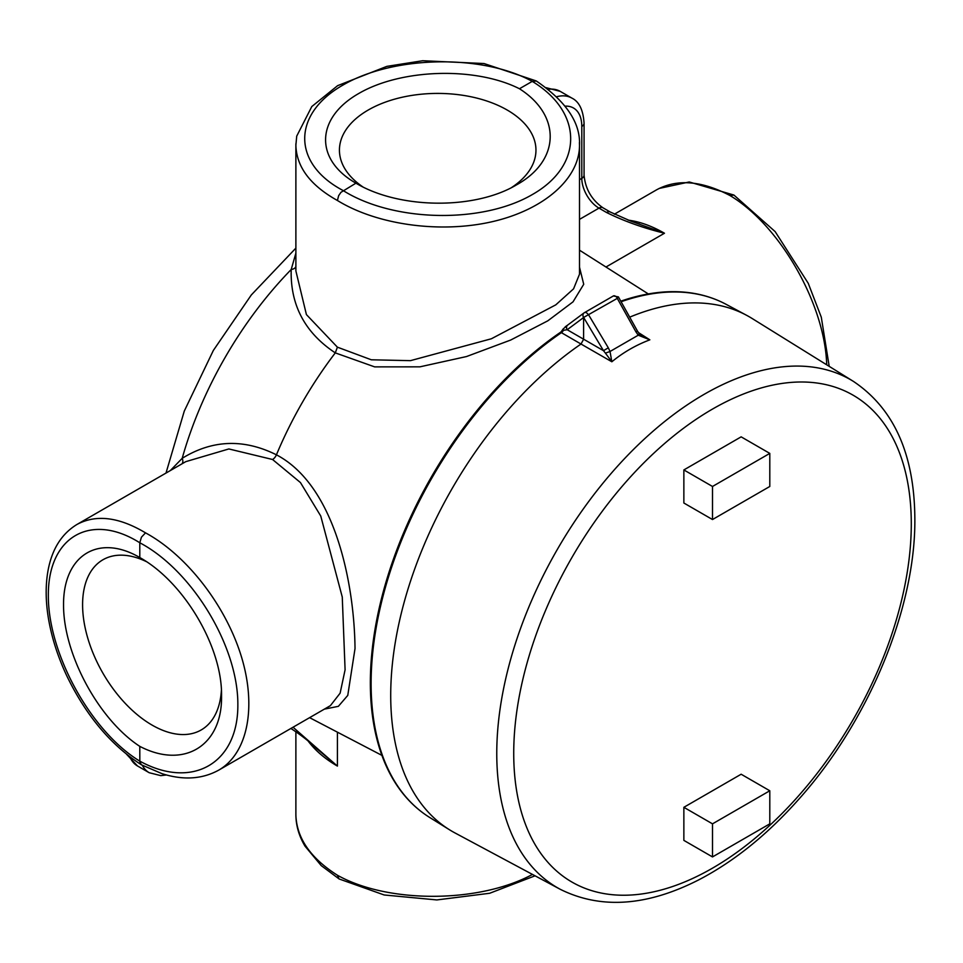 <?xml version="1.0" encoding="UTF-8"?>
<svg xmlns="http://www.w3.org/2000/svg" width="963" height="963" viewBox="0 0 963 963"><rect width="100%" height="100%" fill="white"/><g stroke="black" fill="none" stroke-linecap="round" stroke-linejoin="round"><path stroke-width="1.44" d="M272.565 459.507L300.444 482.559L320.751 516.024L342.262 597.036L345.091 669.815L340.12 693.179L330.393 705.65L218.854 770.063C247.804 753.271 256.904 706.806 241.195 655.984C225.486 605.161 186.509 555.001 145.521 532.852C118.918 516.962 96.059 514.17 76.944 524.474L185.775 461.65L228.857 448.951L272.565 459.495A6.476 3.744 120 0 0 276.429 454.813C243.747 438.574 212.329 439.742 182.2 458.316A6.476 4.057 -123.2 0 1 182.007 463.817M316.526 748.468L337.411 766.091L293.041 727.221M308.148 741.077C315.31 750.586 325.061 758.928 337.411 766.091L337.411 732.169M605.968 267.016L664.47 233.239L631.018 221.189L610.361 212.077A7.776 4.49 120 0 0 610.361 212.077A7.776 4.49 120 0 0 606.497 212.474C623.928 221.105 643.248 228.026 664.47 233.239A141.814 81.879 -120 0 0 628.117 220.13M610.518 212.161A7.776 4.49 120 0 0 610.386 212.089L602.874 207.743A7.776 4.49 120 0 0 598.986 208.128L606.497 212.474M139.791 557.541L139.791 557.541C183.993 582.085 222.429 647.148 221.55 695.972C222.429 745.735 183.993 769.425 139.791 746.361C98.539 719.433 63.269 653.925 63.546 604.752C63.269 555.23 98.539 533.394 139.791 557.541L139.791 542.771C192.215 570.445 238.234 646.45 237.849 704.747C238.234 763.466 192.215 789.925 139.791 761.131C90.895 731.423 47.981 653.612 48.343 595.339C47.981 536.608 90.895 511.943 139.791 542.771L141.441 537.173L145.521 532.852M221.394 690.218A98.262 56.733 60 0 1 202.278 729.304A98.262 56.733 60 0 1 126.189 704.374A98.262 56.733 60 0 1 82.589 604.752A98.262 56.733 60 0 1 104.04 559.154A98.262 56.733 60 0 1 146.28 561.573M139.791 746.361L139.828 761.914L141.429 764.815C111.046 745.254 86.273 715.822 67.109 676.52C57.997 657.248 51.797 638.012 48.499 618.824C45.526 601.008 45.405 584.722 48.15 569.94C52.146 548.934 61.728 533.779 76.908 524.498M519.454 88.752C561.525 115.512 560.237 160.64 516.698 184.764L516.698 184.764C474.855 209.934 399.296 209.188 355.925 183.175L355.925 183.175C314.395 159.521 315.671 118.052 358.693 93.531C401.138 68.71 475.505 66.495 519.454 88.752L532.25 81.373C583.397 112.394 583.482 165.467 532.443 194.49C482.162 223.97 393.325 222.128 343.141 190.554C291.994 163.626 291.897 114.128 342.948 85.081C393.229 55.625 482.066 53.892 532.25 81.373L536.379 81.036C566.232 101.5 580.605 122.939 579.509 145.353L579.437 142.476M362.666 186.774A98.262 56.733 180 0 1 339.458 151.408A98.262 56.733 180 0 1 368.215 110.035A98.262 56.733 180 0 1 476.3 97.973A98.262 56.733 180 0 1 535.934 151.408A98.262 56.733 180 0 1 511.63 187.508M355.925 183.175L340.974 192.311L338.663 195.633L337.411 200.485C377.099 224.909 440.043 233.576 491.9 221.767C543.782 209.958 579.473 178.829 579.509 145.353M532.479 874.428C479.08 903.282 388.077 903.655 337.411 875.235C310.351 858.045 296.508 837.846 295.882 814.638L295.882 814.529C295.918 825.496 298.975 836.04 305.03 846.188L321.209 865.593L339.132 878.966L384.177 894.976L436.865 899.936L489.673 893.267L535.067 875.812M218.854 770.063C202.278 779.223 183.307 780.427 161.965 773.65L141.429 764.815M337.411 875.235L339 878.882M656.561 189.843L656.622 189.807C677.037 178.745 701.461 180.635 729.87 195.477C779.813 225.137 824.99 304.127 826.711 364.808M729.87 195.477L733.95 195.092L775.155 231.614L808.258 283.327L821.295 317.212L829.203 366.349M295.906 143.631L295.882 145.281C296.508 166.984 310.351 185.39 337.411 200.485M579.509 145.281L579.509 274.19L573.563 288.84L555.795 304.85L491.371 338.771L410.443 360.656L371.321 359.789L337.411 347.174L335.28 352.879L374.667 366.879L419.904 366.843L466.489 356.551L510.679 340.047L547.815 320.823L573.033 301.84L583.722 284.29L579.509 267.208M337.411 347.186L306.415 314.588L295.882 270.94L295.882 145.281M295.882 266.595A6.476 4.057 3.2 0 1 291.199 269.508C290.176 304.91 304.874 332.692 335.293 352.879A270.158 155.97 120 0 0 276.429 454.813C335.81 485.942 354.396 585.251 355.022 648.581L347.763 695.406L338.362 706.336L324.362 709.141M295.882 253.125L291.199 269.508A270.158 155.97 -60 0 0 182.2 458.316L170.331 470.558M638.361 332.524L649.844 339.831C635.881 345.103 623.205 352.422 611.842 361.775L581.014 344.032L583.602 339.253L583.602 317.537L567.195 329.731L562.97 330.381L560.478 332.319A296.086 170.945 120 0 0 396.888 785.314C405.905 798.748 416.871 809.486 429.775 817.527A296.351 171.101 -60 0 1 384.249 591.583A296.351 171.101 -60 0 1 561.405 332.668L560.478 332.319M560.237 889.294C600.828 909.481 647.112 906.267 699.114 879.676C734.36 861.259 767.692 834.331 799.097 798.905C868.77 720.986 915.596 608.291 914.85 518.888C914.489 454.452 894.025 408.625 853.459 381.42A293.27 169.319 -60 0 0 557.505 549.127A293.27 169.319 -60 0 0 560.237 889.294L455.018 832.959A297.098 171.534 -60 0 1 449.516 829.781A297.098 171.534 -60 0 1 403.798 603.584A297.098 171.534 -60 0 1 581.014 344.032L561.405 332.668A4.057 2.456 120.1 0 0 563.367 330.405A3.888 1.565 56.5 0 1 563.054 329.069L567.484 325.241M629.706 317.152A297.098 171.534 -60 0 1 746.566 315.286A297.098 171.534 -60 0 1 752.067 318.452L853.459 381.42M712.5 856.926L683.862 840.386L683.862 807.307L741.149 774.228L769.798 790.767L769.798 823.846L712.5 856.926L712.5 823.846L769.798 790.767M683.862 469.932L741.149 436.853L769.798 453.392L769.798 486.471L712.5 519.539L683.862 503.011L683.862 469.932L712.5 486.471L769.798 453.392M712.5 486.471L712.5 519.539M683.862 807.307L712.5 823.846M583.626 317.441L583.602 317.537A3.888 3.202 53.4 0 1 584.084 312.879L567.701 325.061A3.888 3.202 53.4 0 0 567.195 329.731L603.488 350.676L583.626 317.441L617.271 298.374L635.929 331.85L637.446 331.055L639.3 333.716L638.264 335.196L649.844 339.831L642.201 336.147L639.3 333.716M617.993 297.603L617.307 298.145A4.057 2.347 -120.1 0 0 613.335 295.966L584.084 312.879A3.888 3.202 53.4 0 1 584.336 312.71A4.057 2.335 60.1 0 1 584.457 312.638L584.457 312.638A4.057 2.335 60.1 0 1 588.417 314.829M637.446 331.055L618.402 296.893L613.335 295.966A4.057 2.347 -120.1 0 0 613.214 296.05L584.601 312.566M621.099 301.732A296.351 171.101 -60 0 1 726.066 304.308C712.656 297.158 697.886 293.029 681.732 291.945A296.086 170.945 120 0 0 620.798 301.178M608.303 347.812L610.024 351.495L605.414 353.132L603.488 350.676L608.303 347.812L588.634 314.901M605.414 353.132L611.842 361.775L610.024 351.495L638.264 335.196L635.929 331.85M562.765 329.49A3.671 2.119 120 0 0 562.416 330.056L562.97 330.381A3.888 1.565 56.5 0 1 562.765 329.49L563.054 329.069M567.953 324.904A3.888 3.202 53.4 0 0 567.701 325.061L565.185 326.866M561.2 331.705L562.416 330.056M142.343 765.308A47.969 27.686 120 0 0 149.181 772.711L160.821 775.636L166.43 774.962M565.173 106.147A40.181 23.196 -60 0 1 581.796 126.406A7.776 4.49 180 0 0 584.072 123.228L584.072 175.182A7.776 4.49 180 0 1 581.796 178.36A24.304 14.036 -120 0 0 598.986 208.128L579.509 219.371M581.796 126.406L581.796 178.36L579.509 179.684M584.072 123.228C583.217 110.023 579.148 101.645 571.866 98.094A47.969 27.686 120 0 0 556.722 96.721M548.272 89.318A47.969 27.686 -60 0 1 560.177 91.353L571.866 98.094M126.562 754.258L137.492 765.958A47.969 27.686 -60 0 1 129.849 756.822M513.724 753.391A281.124 162.314 120 0 0 712.5 868.157A281.124 162.314 120 0 0 911.287 523.848A281.124 162.314 120 0 0 712.5 409.082A281.124 162.314 120 0 0 513.724 753.391M317.032 748.937C309.857 741.931 301.154 735.118 290.946 728.497M584.072 175.182C585.36 188.917 591.619 199.774 602.874 207.743M638.65 223.789L639.408 224.042M546.165 87.693L560.177 91.353M137.492 765.958L149.181 772.711M295.882 814.638L295.882 731.615M733.83 195.032L689.231 181.971L659.101 188.459M295.882 145.244L296.712 136.144L311.807 106.544L337.628 85.659L386.837 66.375L422.697 60.729L484.028 63.534L536.247 80.952M656.622 189.807L614.334 214.219M648.316 293.932L579.509 250.187M381.902 755.377L309.617 717.664M295.882 248.117L251.319 294.955L213.353 350.436L184.294 411.057L165.997 473.062M429.775 817.527L449.516 829.781M726.066 304.308L746.566 315.286"/></g></svg>
